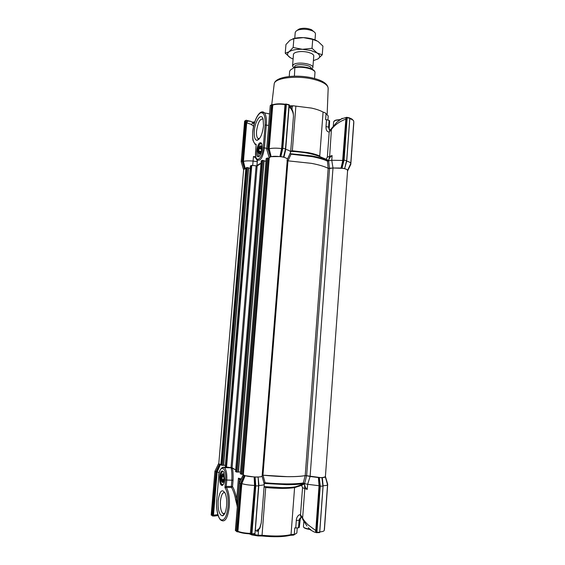 <?xml version="1.0" encoding="UTF-8"?>
<svg xmlns="http://www.w3.org/2000/svg" width="565" height="565" viewBox="0 0 565 565"><rect width="100%" height="100%" fill="white"/><g stroke="black" fill="none" stroke-linecap="round" stroke-linejoin="round"><path stroke-width="0.85" d="M228.098 506.508C228.578 497.85 227.526 491.564 224.948 487.666L226.233 486.423L226.381 487.418L224.948 487.666L225.597 479.869C226.791 466.874 219.63 463.688 218.74 476.457L216.762 499.954C215.901 507.97 218.062 518.508 220.929 519.814C224.446 520.859 226.833 516.417 228.098 506.508M264.66 483.033L264.046 483.456M264.123 486.536L265.225 487.228L264.081 487.016M250.924 533.982L251.7 534.907L257.894 535.931L261.998 536.001C273.926 537.167 283.326 536.948 290.198 535.345L291.031 534.589L294.591 487.616C287.592 488.69 277.966 488.654 265.705 487.517L265.225 487.228M302.48 518.783L302.31 517.328L300.502 514.892C298.765 513.981 296.279 517.448 296.307 520.534L295.749 527.964L294.782 527.887L294.287 534.398L291.031 534.589C283.948 536.234 274.251 536.453 261.934 535.253L258.17 535.225L258.572 530.231M297.225 528.028L296.851 533.014L293.609 535.097L296.667 533.169M290.198 535.345L293.609 535.097M302.233 517.561C301.018 517.222 300.439 516.332 300.502 514.892L302.543 487.673L301.618 485.342L294.591 487.616M224.63 479.388C224.241 482.962 223.415 484.996 222.151 485.49C220.308 485.102 219.481 482.249 219.679 476.924C220.64 470.885 222.066 469.444 223.952 472.601L224.63 479.388M223.563 471.761C222.08 471.097 221.07 472.856 220.548 477.044C220.336 480.603 220.795 483.082 221.904 484.473L223.232 484.572M226.614 505.654C225.986 511.579 224.623 514.976 222.532 515.831C219.291 515.153 217.829 510.124 218.147 500.76C219.743 490.604 222.158 488.245 225.393 493.69C226.544 496.939 226.946 500.922 226.614 505.654M224.63 513.747L222.751 513.423C220.88 511.099 220.11 506.989 220.442 501.106C221.19 494.869 222.681 492.051 224.934 492.638M218.514 463.816L214.898 471.281L216.317 471.895L218.521 467.304L219.1 467.559L217.151 472.029L216.522 471.86L219.905 464.317L218.5 463.801L220.894 464.529M219.298 472.573L217.151 472.029L213.492 515.216L212.85 515.287L216.522 471.86M217.829 514.602L213.492 515.216L214.312 516.071L218.111 515.52M238.409 478.188L236.671 499.305L235.584 499.545C234.892 494.643 232.674 489.248 231.509 487.44L232.54 486.62C234.256 489.417 235.633 493.648 236.671 499.305L237.166 506.636L239.419 479.247L238.409 478.188L241.241 478.958M216.317 471.895L212.85 515.287M254.942 533.897L258.579 485.9L254.97 534.003L253.593 534.087L253.862 533.635L250.895 533.974M248.918 533.805L249.426 533.826M212.617 515.577L212.44 516L213.944 516.036M250.408 533.883L251.234 534.095L251.34 533.537L250.698 533.417C245.316 533.212 241.057 532.513 237.929 531.312L237.236 531.213L236.968 531.771L240.895 483.852L241.679 482.178L242.321 482.461L241.827 483.633L237.929 531.312L238.487 531.912C241.432 533.007 245.372 533.657 250.316 533.861L254.554 485.434L255.203 485.441L255.126 484.078L254.483 484.184L254.151 476.945L254.674 477.015L255.26 485.893L251.39 534.151M254.554 485.434L254.483 484.184M254.151 476.945L244.624 475.624L241.149 483.442L241.827 483.633C244.963 484.579 249.2 485.18 254.547 485.434M258.678 484.184L258.918 485.455C262.139 485.314 263.926 484.94 264.279 484.332L262.118 476.083M258.777 485.455L255.295 530.832C257.555 530.21 259.095 529.052 259.921 527.35L261.235 522.915L259.978 527.894M264.039 483.103L265.077 483.054M264.526 486.635L282.415 487.659C288.086 487.666 292.515 487.369 295.686 486.762L300.997 484.883L303.44 483.266M303.207 483.28L305.178 475.631L306.378 475.666M305.178 475.631C295.509 477.15 281.462 477.001 263.015 475.2L265.19 483.061M264.102 483.428L286.589 484.685C293.694 484.706 299.273 484.36 303.327 483.654L303.991 484.092L304.302 483.612L304.464 484.226C304.909 486.627 305.842 488.344 307.254 489.382L307.635 484.311L319.034 485.731L318.392 477.538L310.093 476.493L307.635 484.311L303.172 483.287M303.419 483.365L304.217 483.294M307.254 489.382L304.818 488.626L302.621 518.056C303.447 519.814 305.234 522.053 307.981 524.779L315.764 530.57L319.041 485.731L319.691 485.731L319.578 484.424L318.935 484.523M328.611 160.954L329.543 168.49L306.633 475.716L320.475 477.602C323.59 477.609 325.228 477.354 325.391 476.839L326.973 482.75M322.898 484.537L323.102 485.752C325.779 485.632 327.255 485.314 327.538 484.798L324.268 530.351C324.133 531.135 322.636 531.651 319.755 531.912M323.074 486.119L323.032 485.752M212.157 515.57L215.872 471.761L219.474 464.253M251.602 534.787L249.49 533.939M251.439 534.13L258.17 535.225L257.894 535.931M255.218 530.839L255.154 531.707M264.604 483.139L264.039 483.174M304.182 483.294L303.334 482.983C294.118 484.311 281.342 484.233 265.013 482.75L264.123 483.054M303.829 483.266L304.267 483.471M302.543 487.673L304.818 488.626L304.464 484.226M317.636 532.611L317.749 532.237L316.047 532.527L316.407 530.69L315.764 530.57L315.496 532.329L314.232 532.018L310.792 530.147L308.335 527.682M302.31 517.328L302.798 519.51L306.95 526.015M211.176 515.103L214.898 471.281L211.409 515.103M238.331 531.891L237.335 531.799M295.686 486.762L294.902 487.334M303.991 484.092L301.618 485.342L300.997 484.883M316.047 532.527L315.496 532.329M321.944 477.679L322.883 486.175L320.27 486.168L319.338 477.651L322.135 477.644L323.081 486.183L319.712 532.576L316.407 532.675M240.895 483.852L239.306 483.139M235.612 530.556L239.292 483.16L243.437 474.953M236.657 531.495L235.414 530.422M244.624 475.624L244.242 475.561L240.407 483.704L236.523 531.142L236.968 531.771M258.777 485.9L258.127 477.037L258.579 485.9L255.26 485.893M254.97 534.003L258.805 485.907L258.134 477.051L258.848 484.205M254.766 533.607L253.862 533.635M295.749 527.964L298.518 527.823L299.076 520.407C299.478 518.663 300.298 517.625 301.548 517.293M301.23 517.385L299.697 520.097L296.307 520.534M316.909 532.244L320.27 486.168L319.769 486.175L316.372 532.689M322.135 477.644L323.081 486.183L319.712 532.548M324.296 529.914L327.665 484.269M325.412 476.563L327.036 482.722M299.824 519.948L299.273 527.343L300.382 518.14M299.139 527.498L298.518 527.823M325.136 476.493L325.369 476.916L322.304 477.573L322.996 484.544M319.338 477.651L318.914 477.602L319.769 486.175M318.392 477.538L318.914 477.602M290.368 153.751L291.039 154.174L288.002 160.841L311.47 163.356C318.844 164.768 324.416 166.428 328.18 168.342L332.997 167.996L310.093 476.493L306.618 475.709L304.676 483.393M287.211 160.735L287.945 160.841L262.958 475.193L262.195 475.165L263.015 475.2M262.103 476.027L262.096 476.203C261.842 476.62 260.592 476.874 258.353 476.98M257.908 477.086L254.674 477.015M245.132 475.702L242.321 482.461M244.242 475.561L243.12 475.052M243.444 474.932L243.353 474.706C244.56 475.949 248.897 476.719 256.362 477.008C259.978 477.008 261.899 476.712 262.118 476.118L287.331 159.302C287.239 158.377 285.473 157.571 282.041 156.872C274.901 155.876 270.635 156.173 269.237 157.783L243.353 474.706M239.419 479.247L240.754 479.996M250.45 165.905L251.778 165.404L257.146 165.912L232.095 467.764L235.683 469.96L232.335 468.081C233.027 470.984 233.274 475.038 233.07 480.243L232.54 486.62L231.353 486.444L231.509 487.44L226.381 487.418C228.832 491.755 229.8 498.175 229.284 506.692C227.808 518.098 225.089 522.618 221.113 520.259C219.99 519.623 218.945 517.907 217.977 515.111C216.67 510.315 216.247 505.244 216.706 499.898L216.762 499.954M220.47 464.423L219.1 467.559M237.342 506.636L235.584 499.545M232.088 467.764L232.335 468.081L231.255 468.823L231.579 467.622M225.597 479.869L226.763 480.038L226.233 486.423L231.353 486.444L231.883 480.073C232.046 474.897 231.834 471.146 231.255 468.823M261.708 147.74L259.914 147.394L260.839 145.798L261.468 146.406M259.914 147.394L259.208 147.769L258.537 151.858L260.748 152.705M261.708 147.825L261.531 146.603C259.957 144.901 258.883 146.674 258.325 151.907L259.363 154.139C260.79 153.426 261.574 151.321 261.708 147.825M259.519 156.138L259.031 156.265M260.126 153.687L259.497 153.475L259.088 152.395M259.61 153.588L259.483 154.005L260.147 153.659M261.235 151.427L259.024 151.01M259.399 148.743L261.673 149.174M258.537 151.858L260.924 152.303M261.722 148.249L259.208 147.769M260.818 146.307L261.482 146.434M270.275 105.528L271.617 104.709L270.635 105.507M269.427 157.402L270.628 156.667L268.53 148.878L272.295 104.553L268.354 148.454L266.722 149.16M330.334 130.218L328.971 128.898L328.604 127.174L329.113 120.401L326.521 119.731L326.012 126.518C325.892 130.063 326.951 131.899 329.211 132.012L330.483 130.077M292.034 109.285L292.26 106.382L293.299 105.803L311.513 108.092C316.414 109.179 320.263 110.507 323.081 112.082L324.995 112.718L328.223 115.938L327.926 119.914M261.757 143.856L260.529 143.616C258.989 144.774 257.993 147.267 257.534 151.109L258.297 155.883L259.54 156.117M259.964 142.832C260.832 142.429 261.489 142.931 261.913 144.336C262.541 149.796 261.51 153.913 258.812 156.689L258.318 156.816C255.253 157.197 256.778 144.16 259.964 142.832M256.1 145.134L256.228 144.358C253.48 143.637 252.329 139.484 252.788 131.913C253.918 122.541 256.362 116.249 260.133 113.028C263.813 111.729 265.479 115.712 265.126 124.978L268.622 125.423M254.299 131.059C254.956 120.762 261.355 111.99 263.128 119.314L263.516 125.882C262.365 134.392 260.19 139.216 256.976 140.353C254.857 139.936 253.96 136.836 254.299 131.059M263.057 119.074C260.034 118.488 257.873 122.464 256.574 131.002C256.319 134.555 256.708 136.998 257.732 138.333L259.307 138.842M328.435 160.75L328.703 160.149C329.437 158.002 330.574 156.477 332.107 155.573L327.326 157.126L326.111 159.245L328.223 160.283L327.531 160.58C323.809 158.786 318.575 157.232 311.831 155.919L290.721 153.821M350.766 164.274L353.789 122.308M349.834 165.474L350.809 164.337L347.574 170.955M347.892 117.548L349.848 117.979L346.705 160.644L349.799 118.085M244.85 120.988L241.177 161.661L243.409 169.189M241.213 161.682L244.61 121.221M285.996 104.052L288.157 104.878L285.756 104.066L282.232 148.659L281.956 149.93L281.349 149.76L281.61 148.588L282.232 148.659M346.797 117.315L347.962 117.908L346.726 117.28L343.598 160.043L346.564 160.587L344.65 168.617L346.705 160.644M347.609 170.376L350.759 163.504C350.745 162.649 349.396 161.865 346.705 161.131L344.643 168.631L346.748 160.644L349.848 117.986L346.818 117.329M288.101 104.511L289.245 104.772L285.721 148.87L283.729 157.155L285.721 148.87L282.359 148.228L280.438 156.547L279.929 156.547L281.349 149.76M245.669 120.493L242.201 161.145L241.206 161.639L243.43 169.168L244.779 168.688L242.816 161.463L243.437 161.385L243.706 162.459L243.105 162.621L242.646 161.074L242.201 161.145L244.433 168.702M346.733 160.707L346.628 161.11M268.53 148.878L269.208 148.786L271.122 156.653L270.628 156.667M346.726 117.28L343.464 160.453L341.585 168.045L341.076 168.045L342.567 161.512L343.174 161.675L343.598 160.043M272.295 104.553L273.269 104.61L272.118 105.055M273.396 104.61C276.356 103.727 280.176 103.586 284.852 104.193L285.17 104.186M285.777 104.56L285.148 104.603C280.056 103.918 275.939 104.066 272.782 105.055L269.208 148.786C272.358 148.016 276.497 147.952 281.61 148.588L285.028 104.214C280.106 103.543 276.08 103.713 272.959 104.723L273.086 104.624M284.887 104.193L285.756 104.066M288.157 104.878L289.005 105.076L285.509 148.807L283.524 157.056L283.927 157.296C286.356 157.988 287.479 158.701 287.295 159.436M245.634 120.712L246.284 120.246L248.48 120.839L247.703 121.108L246.7 122.824L246.086 122.824L247.576 120.62M268.354 148.454L268.841 150.128L269.498 149.944M342.567 161.512L345.858 119.144L346.486 119.102M331.86 128.05L331.683 129.074C335.109 124.653 339.833 121.341 345.858 119.144L345.844 117.562L346.387 117.435M345.844 117.562L341.02 119.003M285.982 104.038L289.245 104.772L289.005 105.076M254.194 123.735L250.86 121.341L248.48 120.839M256.891 166.011L257.273 161.611M328.703 160.149L329.656 156.194L331.464 128.714M332.107 155.573L331.754 160.276L343.464 160.453M329.55 168.49L332.997 167.996L331.754 160.276L328.597 160.757M290.396 106.594L289.584 105.606C291.71 108.332 292.931 110.846 293.263 113.141L293.454 116.39C293.426 112.576 291.992 109.398 289.16 106.856M289.082 106.82L285.325 150.53M289.132 106.178L289.146 106.842M329.113 120.401L329.642 120.931L329.134 127.69L329.331 129.152L330.221 130.317M253.579 126.249L251.121 124.378L246.7 122.824L243.444 161.385C245.768 160.813 248.988 160.714 253.092 161.074L253.466 156.54C255.331 157.367 256.559 158.814 257.16 160.877L257.322 161.272M256.969 161.647L253.092 161.074L252.682 165.524M326.047 113.734L325.602 119.66L326.521 119.731M326.012 126.518L328.604 127.174L329.233 127.909L329.642 120.931M331.281 129.745L329.211 132.012L327.326 157.126M293.426 116.786L293.454 116.39M285.608 149.351L285.756 149.386C288.976 150.262 290.601 151.194 290.622 152.19L287.303 159.648M253.466 156.54L255.74 156.816M287.945 160.841L311.47 163.356C318.829 164.761 324.388 166.421 328.152 168.328L327.453 161.11L327.855 160.608L325.504 159.577M327.531 160.58L320.369 156.844L326.111 159.245L325.786 159.577M328.223 160.283L328.406 160.87M327.086 114.575L324.995 112.718M295.862 106.142L292.338 150.77L308.073 152.599C313.01 153.567 316.901 154.711 319.741 156.046L319.995 156.392M290.248 106.397L292.26 106.382M293.299 105.803L289.781 105.832M320.659 157.056C313.921 153.927 304.062 152.034 291.088 151.378L291.83 150.968L290.721 150.982M292.338 150.77L291.83 150.968M259.038 138.595L258.989 139.209M266.751 148.256L263.241 147.832C262.351 160.262 254.377 163.914 255.62 151.639L256.136 145.431M285.495 150.558L283.927 157.296M327.608 161.025L328.604 160.841M328.152 168.328L329.155 168.511M325.391 476.839L347.609 170.432C347.546 169.641 346.027 168.942 343.068 168.349L332.997 167.996L341.076 168.045M341.585 168.045L344.481 168.525M344.805 168.744C347.129 169.422 347.998 170.107 347.411 170.807M350.413 164.521L347.595 170.687M243.706 162.459L245.231 168.681L245.839 168.568L243.706 169.338M245.231 168.681L244.779 168.688M256.877 166.76C256.997 165.467 258.375 164.33 261.002 163.349L257.146 165.912M271.122 156.653L279.929 156.547M280.438 156.547L283.524 157.056M290.904 154.167L311.993 156.611C318.54 157.882 323.696 159.379 327.453 161.11L327.636 160.884M286.971 160.644L288.002 160.841M223.217 484.601L222.151 485.49M223.676 474.374L223.069 473.894L221.72 475.935L222.038 476.888L224.284 476.909M224.03 480.476L223.867 474.798C223.027 473.11 222.243 473.463 221.522 475.85C220.964 479.72 221.388 481.966 222.78 482.581L224.03 480.476M224.241 479.261L221.96 479.24L222.038 476.888M221.96 479.24L221.579 480.186L222.193 480.688L223.973 480.702M222.864 481.931L222.78 482.425L223.486 481.945L222.765 481.846L222.193 480.688M224.079 475.504L222.37 475.483M223.119 474.353L223.655 474.36M221.72 475.935L224.171 475.963M221.579 480.186L224.093 480.208M294.132 67.489L294.987 65.886C298.377 63.245 311.809 65.321 311.096 68.358L311.075 68.676M293.701 67.779L292.55 65.928L293.525 64.558C297.571 61.373 313.73 63.873 312.869 67.532L311.753 68.987M315.009 39.882L315.461 34.055C315.503 32.961 314.585 31.944 312.699 30.997C308.066 29.105 303.313 28.73 298.44 29.881L296.208 30.934L295.22 32.459L294.761 38.293M294.407 76.176L294.866 67.186L290.537 69.898L289.647 71.275L289.231 76.494M294.866 67.186C302.409 65.568 314.776 68.266 315.009 72.313L314.536 78.493M297.861 29.691L299.725 28.808C303.779 27.855 307.734 28.165 311.59 29.747L313.773 31.605M293.101 59.042L290.424 57.771C287.14 55.695 286.681 53.703 289.047 51.796C291.83 49.974 296.307 49.141 302.473 49.31L310.785 50.483L317.085 52.983C320.221 55.13 320.496 57.121 317.918 58.951L313.398 60.639M290.424 57.771L285.24 53.23L289.047 51.796L293.157 47.502L302.473 49.31L312.028 48.286L317.085 52.983L322.255 54.798L317.918 58.951M313.709 56.627C314.14 55.511 313.342 54.438 311.308 53.4L308.144 52.291C303.765 51.309 299.824 51.281 296.307 52.22C294.132 52.926 293.171 53.866 293.419 55.038M292.748 38.851C295.643 37.89 299.189 37.481 303.391 37.622C308.617 37.883 313.003 38.865 316.541 40.56M322.255 54.798L322.919 46.09L317.975 41.379L312.72 39.423L303.391 37.622L293.864 38.653L289.972 40.242L285.947 44.557L285.24 53.23M293.157 47.502L293.864 38.653M312.028 48.286L312.72 39.423M339.982 119.766L335.483 120.373L333.625 121.765L333.315 125.967M340.342 119.519L335.787 120.112L334.268 120.91M254.631 122.259L252.463 122.245M254.702 122.026L252.16 122.04M303.454 526.665L303.433 526.764C303.652 527.745 305.933 528.579 310.277 529.264M303.808 527.378C304.429 528.296 306.746 529.045 310.771 529.631M262.958 475.193L287.423 476.669C295.17 476.733 301.096 476.38 305.206 475.624L306.633 475.716M220.887 464.896L223.606 465.383L248.593 167.819L223.606 465.383M245.902 168.017L246.834 167.537L248.593 167.819M248.572 168.031L250.224 168.321M248.593 168.031L223.62 465.242L225.343 465.27M225.237 466.881L232.095 467.764M235.57 471.598L238.437 472.121L264.053 160.672L238.437 472.121M261.228 160.891L262.224 160.368L264.053 160.672M238.444 471.966L264.032 160.905L265.938 161.258M238.451 471.966L240.443 471.987M240.33 473.774L243.374 474.459M266.179 158.588L267.224 158.038L269.208 158.151M265.705 487.517L261.998 536.001M240.937 479.614L239.235 479.148M237.236 531.213L241.149 483.442M255.203 485.441L251.34 533.537M259.921 527.35L259.78 528.332L256.821 531.785M319.691 485.731L316.407 530.69M211.211 514.976L211.854 515.386M251.778 533.854L253.593 534.087M323.039 486.19L319.677 532.435M236.523 531.142L235.767 530.662M251.934 533.678L255.768 485.886L255.112 477.065M319.543 532.195L317.749 532.237M233.07 480.243L226.763 480.038C227.095 474.077 226.339 469.953 224.496 467.665L222.398 467.396M216.769 499.841L218.754 476.359M218.74 476.457L218.69 476.408C218.726 468.095 224.008 466.132 224.496 467.665L232.13 467.827M269.081 157.225L266.708 149.104L270.261 105.747M328.173 88.43L328.18 88.26C327.848 84.694 322.883 81.685 313.293 79.241C296.597 75.053 274.265 77.97 274.187 84.008L274.166 84.206M261.588 112.054L264.406 112.845C266.08 115.034 266.715 119.067 266.306 124.95L264.42 147.811C262.916 157.254 260.564 161.3 257.372 159.937C256.1 159.74 255.493 156.999 255.549 151.717L255.606 151.801M270.254 156.682L267.866 148.531L271.433 105.026M285.911 104.002L282.359 148.228M341.995 168.059L344.078 160.107L347.171 117.746M347.962 117.908L349.643 118.276M286.356 104.49L282.839 148.298L280.862 156.554M245.309 120.896L244.624 121.313M349.82 118.346C351.423 118.403 352.744 119.441 353.789 121.475C353.796 120.444 352.461 119.512 349.799 118.678M246.107 120.239L242.646 161.074M289.209 104.85L285.692 148.856M242.816 161.463L246.086 122.824M251.121 124.378L253.494 123.085M257.174 159.782L257.16 160.877M319.741 156.046L323.081 112.082M265.126 124.978L263.241 147.832M255.62 151.639L256.115 144.93M287.324 159.387L290.579 152.388M315.002 72.412C314.924 69.121 302.762 66.162 295.085 67.638M328.18 168.342L305.206 475.624M245.909 167.96L220.88 464.931M246.834 167.537L221.763 465.334M247.279 167.53L222.222 465.398M248.381 167.727L223.38 465.412M250.457 165.849L225.23 466.923M251.383 165.418L226.12 467.326M251.778 165.404L226.523 467.389M256.1 165.99L231.029 467.573M261.235 160.827L235.57 471.641M262.224 160.368L236.516 472.079M262.69 160.361L236.996 472.142M263.834 160.573L238.197 472.156M266.186 158.525L240.323 473.816M267.224 158.038L241.326 474.268M267.64 158.023L241.749 474.339M268.629 158.158L242.781 474.374M224.206 513.917L222.532 515.831M222.751 513.423L224.799 513.401M264.307 484.219L261.235 522.936M243.091 475.031L239.27 483.146L235.379 530.57M325.419 476.486L327.707 484.226L324.43 529.61M325.369 476.916L327.538 484.798M262.096 476.203L264.279 484.332M214.898 471.281L218.5 463.801M260.19 153.609L259.497 153.475M270.247 105.62L266.68 149.132L269.053 157.254M271.758 104.589L274.187 84.008C274.816 76.494 296.674 74.086 313.074 78.118C322.65 80.47 327.686 83.846 328.18 88.26L327.135 114.617M269.569 113.932L264.406 112.845C260.183 108.409 253.671 119.653 252.725 131.991C252.612 137.457 252.767 140.403 253.191 140.812L255.168 144.449M327.58 160.672C323.78 158.822 318.54 157.247 311.859 155.94L290.219 153.694M353.824 122.541L350.809 164.337M244.638 121.115L245.81 120.416M350.759 163.504L353.789 121.475M248.395 120.832L247.738 121.087M342.284 118.325L336.945 122.139L329.663 130.685L328.971 128.898L329.331 129.152L329.233 127.909M250.86 121.341L247.717 121.101M290.622 152.19L293.433 116.694M320.369 156.844C313.752 153.878 303.998 152.049 291.116 151.364M259.045 156.258L258.318 156.816M258.869 138.912L256.976 140.353M257.732 138.333L259.441 138.672M313.688 156.95L313.737 156.3M313.872 154.577L313.914 153.963M350.794 164.366L347.567 171.011M256.941 166.004L257.414 160.276M223.126 482.199L222.78 482.581M223.542 481.846L222.765 481.846M293.496 54.078L292.55 65.928M313.787 55.667L312.869 67.532M299.725 28.808L298.44 29.881M311.59 29.747L312.699 30.997M303.433 526.764L303.822 521.516M243.642 169.599L218.796 463.561M245.881 167.989L220.859 464.91M250.429 165.87L225.209 466.902M261.207 160.856L235.541 471.62M266.157 158.553L240.302 473.788"/></g></svg>
